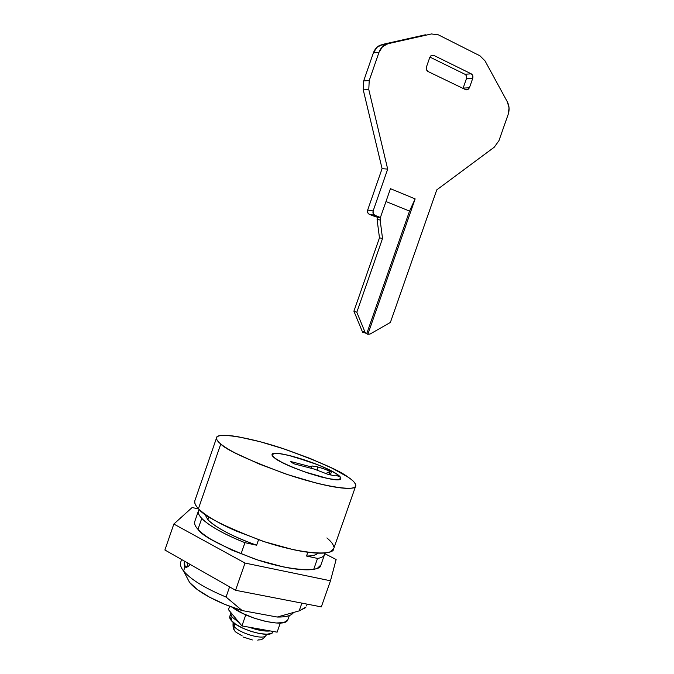 <?xml version="1.0" encoding="UTF-8"?>
<svg xmlns="http://www.w3.org/2000/svg" width="674" height="674" viewBox="0 0 674 674"><rect width="100%" height="100%" fill="white"/><g stroke="black" fill="none" stroke-linecap="round" stroke-linejoin="round"><path stroke-width="1.01" d="M380.414 217.5L390.457 188.686L415.15 198.897L409.539 211.088L385.983 201.526L409.539 211.088L366.681 333.815L367.861 334.287L365.047 332.24L362.115 331.094L363.741 332.653L362.115 331.094L353.901 311.186L356.816 312.239L365.047 332.24L362.115 331.094L353.901 311.186L379.47 237.829L382.529 238.478L356.816 312.239L353.901 311.186L379.47 237.829L377.078 219.463L380.136 220.019L382.529 238.478L379.47 237.829L377.078 219.463L377.794 217.407L380.861 217.946L380.136 220.019L377.078 219.463L377.794 217.407L369.36 214.332L374.82 215.284L380.414 217.5L390.457 188.686L415.15 198.897L367.861 334.287L370.136 334.018L367.861 334.287L415.15 198.897L409.539 211.088L366.681 333.815L365.047 332.24L356.816 312.239L382.529 238.478L380.136 220.019L380.861 217.946L374.921 216.531L369.36 214.332L374.82 215.284L380.861 217.946M363.463 332.543L362.578 332.198L363.463 332.543M387.685 169.123L373.126 210.954L373.16 213.557L374.82 215.284C373.185 214.416 372.621 212.967 373.126 210.954L367.675 210.044L367.718 212.613L369.36 214.332C367.743 213.464 367.178 212.04 367.675 210.044L382.082 168.626L367.675 210.044L373.126 210.954L387.685 169.123L382.082 168.626L363.252 89.861L382.082 168.626L387.685 169.123L368.788 89.566L387.685 169.123M370.136 334.018L390.381 322.433L436.769 189.874L494.278 147.176L498.945 140.672L508.204 114.319L509.064 107.899L507.337 101.833L485.027 60.896L479.964 55.816L438.319 34.821L431.436 33.953L387.938 43.734L382.529 46.683L379.007 52.286L369.217 80.543L368.788 89.566L369.217 80.543L363.674 80.931L363.252 89.861L368.788 89.566L363.252 89.861L363.674 80.931L373.354 52.96L363.674 80.931L369.217 80.543L379.007 52.286C380.313 48.688 382.503 46.11 385.587 44.551L387.938 43.734L382.209 44.492L376.85 47.416L373.354 52.96L379.007 52.286L373.354 52.96C374.643 49.396 376.817 46.843 379.875 45.301L425.37 34.795L382.209 44.492L387.938 43.734L431.436 33.953L438.319 34.821L479.964 55.816L485.027 60.896L507.337 101.833C509.342 105.767 509.628 109.929 508.204 114.319L498.945 140.672L494.278 147.176L436.769 189.874L390.381 322.433L370.136 334.018M471.236 73.828L472.769 75.665L472.752 78.285L469.433 87.788L467.874 89.65L465.692 89.684L428.066 71.537L426.457 69.649L426.448 66.97L429.835 57.248L431.436 55.352L433.702 55.352L471.236 73.828C472.744 74.806 473.249 76.297 472.752 78.285L466.433 78.681L463.148 88.092L469.433 87.788L467.579 89.785L465.692 89.684L428.066 71.537C426.49 70.534 425.951 69.009 426.448 66.97L429.835 57.248L431.554 55.293L433.702 55.352L430.972 55.63L433.702 55.352L471.236 73.828L464.925 74.258L471.236 73.828M464.925 74.258L429.894 57.088L464.925 74.258C466.425 75.235 466.93 76.71 466.433 78.681L463.148 88.083L469.433 87.788L472.752 78.285L466.433 78.681M340.303 477.04L335.719 475.187L333.386 475.482L328.019 474.361L314.252 469.096L328.019 474.361L333.386 475.482L335.719 475.187L340.303 477.04L340.277 479.155L335.922 479.677L327.682 478.489L304.05 471.69L291.859 466.981L281.665 462.229L274.798 458.084L272.077 455.068L273.711 453.526L279.356 453.602L288.211 455.245L310.967 462.145L322.239 466.61L331.684 471.084L330.15 471.32L331.684 471.084L330.336 474.951M312.332 466.012L311.076 466.838L311.683 468.43L311.009 466.357L312.289 466.012L317.294 466.829L317.513 470.587M180.742 562.099C179.848 564.509 180.792 567.474 183.564 570.996L189.546 582.395L183.564 570.996L185.005 566.834C184.364 566.295 184.112 564.677 184.229 561.99L184.331 561.08M340.833 478.624C340.901 477.369 339.713 475.954 337.278 474.378C323.537 464.327 272.928 448.749 272.043 454.445C271.74 455.27 272.641 456.483 274.739 458.076L282.524 462.693L294.201 467.967L307.917 473.03L321.372 477.032L332.358 479.332L339.14 479.585L340.8 477.824L337.278 474.378L336.832 475.642L337.278 474.378L329.257 469.829L318.01 464.833L292.457 456.29L281.715 453.922L274.495 453.391L271.984 454.824L274.739 458.076C277.739 460.982 288.497 465.869 307.015 472.727C328.07 479.231 339.342 481.202 340.833 478.624L340.808 478.7M340.656 478.81C339.376 484.252 286.526 467.705 274.798 458.084M333.756 548.56L330.142 551.837C327.117 553.017 322.391 553.421 315.963 553.059C309.509 552.68 301.817 551.517 292.887 549.571L264.612 541.786L236.22 531.028C227.214 527.093 219.429 523.176 212.866 519.275C206.337 515.383 201.534 511.836 198.451 508.626C195.519 505.786 194.331 503.107 194.896 500.588L194.828 500.79C194.188 502.821 195.393 505.441 198.451 508.626L220.777 443.998C217.685 441.605 216.303 439.482 216.632 437.645C216.27 432.759 244.224 435.783 281.521 448.075C318.153 461.142 340.37 470.856 348.172 477.226C353.269 480.452 355.771 483.401 355.67 486.064C356.47 491.211 325.475 487.588 285.372 473.822C247.215 459.567 225.68 449.625 220.777 443.998L198.451 508.626C202.866 515.602 224.054 526.369 262.017 540.919C302.045 554.584 333.841 555.721 333.63 548.906L355.619 486.224M190.119 564.382L188.122 566.75L185.005 566.834L183.564 570.996C181.365 568.216 180.32 565.772 180.421 563.658M204.66 513.908L207.912 519.78L208.932 516.84L207.912 519.78C211.543 523.563 217.744 527.767 226.515 532.376C235.352 537.001 245.387 541.281 256.634 545.207L244.94 542.671C223.684 534.061 209.285 525.973 201.753 518.399C198.83 515.281 197.743 512.737 198.476 510.766L198.83 510.075C197.465 512.105 198.442 514.885 201.753 518.399L197.971 529.317L201.753 518.399C205.098 521.929 210.566 525.846 218.157 530.143C225.79 534.448 234.721 538.627 244.94 542.671L241.022 553.961L244.94 542.671L256.634 545.207L258.538 539.731L256.634 545.207C232.791 536.58 216.556 528.104 207.912 519.78L204.626 513.883M190.093 564.365L188.122 566.75L185.308 567.129L184.229 561.939M287.646 620.223L283.821 622.549L276.239 623.003L265.893 621.479L254.216 618.151L242.91 613.509L232.201 607.232C247.046 618.842 283.619 627.578 287.368 620.636M305.954 607.072L299.146 610.888L301.876 603.12L299.146 610.888L277.208 617.039L242.177 610.568L226.051 597.038C204.913 588.2 190.75 579.522 183.564 570.996C190.75 579.522 204.913 588.2 226.051 597.038L242.177 610.568C218.772 603.525 196.37 591.368 189.546 582.395L197.347 589.582L209.572 597.206L225.057 604.468L242.177 610.568L277.208 617.039C284.875 617.165 289.972 616.053 292.516 613.694L293.047 613.155M323.806 468.792L317.269 466.821L323.781 468.784L330.15 471.32L329.771 471.716M290.595 461.488L311.076 466.838L290.595 461.488L293.67 463.737L314.252 469.096L293.67 463.737L290.595 461.488M277.124 632.161L280.317 623.029L277.124 632.161L241.924 625.927L228.469 609.675L229.649 606.28L228.469 609.675L241.924 625.927L245.783 614.84L241.924 625.927L277.124 632.161M226.051 597.038L229.581 586.877L226.051 597.038M324.632 554.281C324.11 556.362 321.742 557.743 317.53 558.426L313.713 569.328L317.53 558.426L306.51 556.033C312.593 556.033 316.35 555.073 317.783 553.143M289.525 615.463C286.593 616.6 282.49 617.123 277.208 617.039L299.146 610.888L305.389 607.771M324.716 552.992L324.733 553.607C324.624 556.075 322.223 557.676 317.53 558.426L306.51 556.033C310.739 556.033 313.865 555.544 315.895 554.567M307.833 552.259L306.51 556.033L307.833 552.259M333.706 546.429C333.074 544.002 330.808 541.171 326.898 537.936M220.777 443.998C217.534 441.327 216.135 439.263 216.581 437.788C217.045 436.314 219.193 435.514 223.018 435.37C226.843 435.227 231.966 435.707 238.394 436.819L260.105 441.706L285.085 449.255L310.166 458.472L332.189 468.211L348.172 477.226C352.249 479.998 354.701 482.323 355.535 484.21C356.352 486.089 355.35 487.344 352.536 487.968C349.705 488.591 345.147 488.481 338.87 487.647C332.56 486.805 324.986 485.263 316.131 483.022L287.975 474.698L259.439 464.133L235.715 453.257C229.034 449.76 224.054 446.677 220.777 443.998M272.869 453.779C277.949 450.881 314.446 461.707 331.684 471.084M328.946 474.606L330.007 471.564L328.946 474.606M325.55 473.637L330.15 471.32M317.53 470.654L317.294 466.829M187.835 566.952L187.06 562.638L187.835 566.96M324.455 554.828L320.782 565.309C320.79 571.94 291.834 571.594 255.589 559.285C221.198 546.041 201.998 536.049 197.971 529.317C195.275 526.571 194.213 523.942 194.794 521.432M173.841 524.043L192.141 507.514L198.855 509.047L192.141 507.514L173.841 524.043L164.894 550.001L173.841 524.043L245.016 563.06L173.841 524.043M164.894 550.001L235.555 590.281L245.016 563.06L235.555 590.281L321.321 606.886L330.487 580.786L245.016 563.06L330.487 580.786L321.321 606.886L235.555 590.281L164.894 550.001M336.132 559.504L330.487 580.786L336.132 559.504L324.733 553.64L336.132 559.504M320.9 564.972L317.395 568.308C314.547 569.505 310.175 569.985 304.286 569.766C298.371 569.53 291.362 568.57 283.257 566.876L257.679 559.968L232.067 550.203L210.996 539.352C205.107 535.72 200.768 532.376 197.971 529.317C195.207 526.276 194.112 523.74 194.702 521.718M259.102 639.727L257.754 640.157C259.709 639.247 261.504 641.564 266.255 635.144L266.66 634.234M236.532 632.616L236.355 632.448C234.266 631.117 233.507 629.086 234.089 626.348C233.507 629.086 234.266 631.117 236.355 632.448L242.118 635.818M242.926 636.947L252.388 639.963M265.792 635.801C262.531 640.039 238.866 633.012 234.089 626.348C238.866 633.012 262.531 640.039 265.792 635.801M234.805 623.61L234.089 626.348L234.805 623.61M231.081 612.826L230.735 613.82L232.142 617.131L231.056 620.24C237.282 628.918 268.648 638.202 272.633 632.608M270.198 630.94C264.798 631.546 257.746 630.3 249.043 627.191L260.872 630.468L270.198 630.94M230.331 615.514C229.236 616.685 229.48 618.26 231.056 620.24L232.142 617.131L239.169 622.599M273.189 631.749L271.723 633.257L266.98 634.226L259.776 633.602L251.242 631.462L242.741 628.151L235.639 624.191L231.056 620.24L229.817 616.289M233.474 622.709L234.089 626.348L233.474 622.709M363.808 332.459L365.645 333.183M385.612 44.535L379.917 45.284M466.113 89.844L467.579 89.785M311.009 466.357L311.851 468.472M198.476 510.774L194.735 521.6M181.626 559.538L180.733 562.116M287.832 619.819L289.323 615.564M307.167 604.148L306.544 605.926M194.896 500.588L216.59 437.763M185.308 567.129L186.85 567.441M229.792 616.348L230.862 613.273M233.086 623.374L233.314 622.464M234.131 629.701C233.314 629.12 232.951 627.098 233.027 623.635"/></g></svg>
